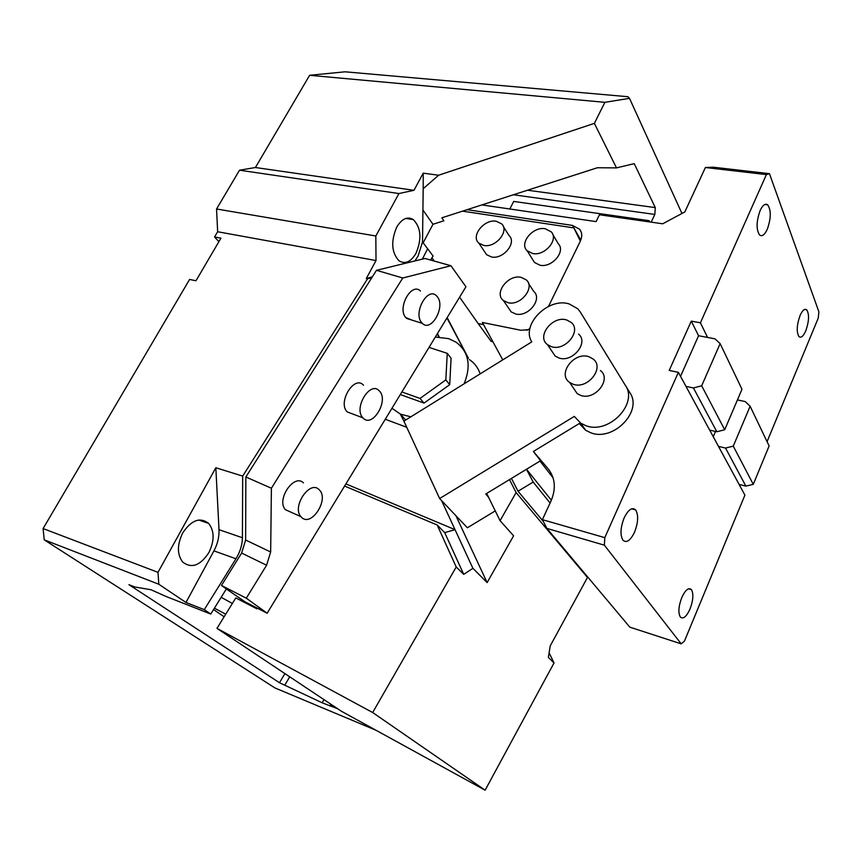<?xml version="1.0" encoding="UTF-8"?>
<svg xmlns="http://www.w3.org/2000/svg" width="862" height="862" viewBox="0 0 862 862"><rect width="100%" height="100%" fill="white"/><g stroke="black" fill="none" stroke-linecap="round" stroke-linejoin="round"><path stroke-width="1.29" d="M509.496 479.595L516.101 492.568L500.068 520.68L486.685 493.452M500.068 520.68L513.59 535.798L487.127 582.593L455.901 515.692M487.127 582.593L472.904 568.317L463.713 574.351L456.213 566.991L372.664 712.529L485.123 790.195L554.018 662.964L548.361 657.404L550.225 645.897L587.475 577.454L586.44 575.493M516.101 492.568L587.475 577.454M543.319 521.467L518.019 491.232L511.457 478.399M439.221 337.01L437.454 333.562M438.866 336.999L437.271 333.874M403.998 421.346L400.334 414.083M345.91 483.905L455.028 529.656L441.592 500.606M406.735 427.283L385.271 419.255M472.904 568.317L455.028 529.656L444.717 532.641L463.713 574.351M372.664 712.529L216.976 628.376L341.632 711.376L485.123 790.195M554.018 662.964L549.105 652.782M456.213 566.991L437.196 525.012L444.717 532.641M257.296 608.141L256.887 608.809L235.789 597.926L216.976 628.376M437.196 525.012L344.595 486.049M518.019 491.232L533.169 482.052L526.488 469.273M447.173 317.615L468.443 358.28L446.958 317.97M480.145 373.882C478.151 367.858 474.596 363.096 469.456 359.616M533.169 482.052L550.085 503.009M435.342 337.042L448.617 338.626L456.063 342.171C468.712 351.75 471.406 365.639 464.122 383.805M410.829 416.831L400.399 414.116L391.962 408.276M256.887 608.809L251.715 605.264M221.157 597.312L232.374 603.454M251.521 605.577L245.648 602.139M242.922 600.642L245.454 602.452M400.324 394.548L424.039 403.093L449.705 384.678L451.085 358.204L447.259 353.345L429.039 347.397M401.886 391.973L420.031 398.427L445.826 379.905L447.259 353.345M445.826 379.905L449.705 384.678M420.031 398.427L424.039 403.093M767.072 441.646L818.221 318.164L818.9 311.85L769.454 173.671L766.393 174.587L705.396 167.519L713.316 167.206L769.454 173.671M700.418 322.808L691.281 321.127L698.565 335.738L707.583 337.441L700.418 322.808L766.393 174.587M737.764 399.128L738.238 400.097L745.253 401.584L750.123 406.25L733.271 446.128L725.545 448.057L718.499 446.397L744.908 495.144L684.45 641.123L681.206 643.86L604.37 545.172L546.896 528.406L542.381 519.657L604.79 537.651L678.372 372.341L669.203 370.445L691.281 321.127M767.266 229.303C764.659 234.852 762.105 236.759 759.616 235.046C756.103 229.648 756.276 221.48 760.133 210.522C762.741 205.059 765.262 203.173 767.708 204.844C771.242 210.231 771.102 218.388 767.266 229.303M805.787 330.836C803.384 336.202 801.132 338.152 799.031 336.686C796.348 332.279 796.671 325.265 800.011 315.621C802.403 310.309 804.645 308.38 806.713 309.814C809.407 314.221 809.106 321.224 805.787 330.836M739.833 485.769L740.275 484.713M481.89 204.919L596.127 221.599L599.446 214.767L662.706 223.797L684.837 211.923L705.396 167.519M467.107 209.671L572.476 225.413L579.684 229.281C582.184 232.654 582.378 236.662 580.255 241.317L548.512 306.398M529.742 329.596L520.896 330.265L482.397 322.474L502.772 359.863M542.381 519.657L550.947 501.156C556.206 488.679 555.268 477.904 548.157 468.842L533.384 451.472L579.264 423.533L585.697 430.31L590.718 432.746C613.216 441.894 643.052 411.282 629.874 392.716L580.201 311.882L577.723 308.758L569.308 303.974C548.383 296.948 520.713 324.802 531.789 341.88L403.89 421.13L439.631 498.538L574.308 416.4L580.772 423.199L585.815 425.634C608.453 434.771 638.559 403.922 625.338 385.282M707.583 337.441L715.018 338.852L720.126 343.615L701.679 385.777L693.436 387.965L685.98 386.381L718.499 446.397M737.43 399.925L738.238 400.097M604.79 537.651L604.37 545.172M678.372 372.341L685.98 386.381M690.031 609.003C686.464 616.729 683.232 619.401 680.344 617.041C678.038 612.871 678.513 606.374 681.767 597.582C685.355 589.931 688.555 587.27 691.389 589.597C693.716 593.756 693.263 600.232 690.031 609.003M634.529 532.22C630.391 540.625 626.534 543.286 622.946 540.215C619.993 535.087 620.403 527.641 624.163 517.879C628.312 509.561 632.137 506.91 635.639 509.927C638.634 515.034 638.257 522.469 634.529 532.22M546.896 528.406L629.831 627.159L681.206 643.86M533.384 451.472L540.571 460.717L485.737 494.023L488.517 497.18M540.011 461.062L553.102 477.904M580.352 241.112L573.887 227.902L462.517 211.158M572.476 225.413L580.794 240.078M439.631 498.538L467.376 527.781L495.262 510.897M680.538 376.338L698.565 335.738M709.674 430.116L716.828 431.754L724.705 429.761L741.977 389.258L720.126 343.615M713.251 436.711L715.503 431.453M739.1 484.422L745.867 486.114L753.269 484.347L769.13 445.956L750.123 406.25M745.867 486.114L725.545 448.057M716.828 431.754L693.436 387.965M526.51 469.262L551.357 500.229M483.593 324.662L478.151 323.562L491.146 341.395L492.913 341.761M431.959 257.846L434.211 261.057M459.608 297.185L478.151 323.562M526.671 330.329L529.914 328.605M484.573 251.65L486.621 254.699L491.512 256.984C503.246 259.624 517.081 242.675 509.065 235.574L503.354 226.587M508.472 307.939L511.177 311.893L515.885 314.048C528.481 317.205 542.801 298.812 533.664 291.334L528.514 283.372M532.608 259.473L534.505 262.49L540.065 265.248C552.014 267.92 565.978 251.392 558.296 243.763L552.801 234.486M573.133 387.598L577.195 393.632L580.643 395.378C594.899 400.873 611.988 379.302 600.437 370.498M551.766 351.006L555.139 356.038L558.856 357.967C572.4 362.988 589.123 342.602 578.553 334.068M724.705 429.761L701.679 385.777M753.269 484.347L733.271 446.128M483.83 245.454L478.906 243.181C470.329 236.253 484.207 218.797 496.253 221.254L501.609 223.84C509.668 230.951 495.65 248.062 483.83 245.454M508.214 302.777L503.473 300.622C493.614 293.382 507.955 274.321 520.928 277.295L526.229 279.838C535.421 287.315 520.907 305.902 508.214 302.777M532.781 253.547L527.178 250.81C518.859 243.343 532.856 226.232 545.161 228.732L551.238 231.846C558.975 239.496 544.827 256.186 532.781 253.547M573.176 384.247L569.707 382.502C556.938 374.151 574.017 351.351 588.897 356.728L593.261 359.088C604.908 367.912 587.561 389.732 573.176 384.247M551.303 346.632L547.553 344.703C535.97 336.514 552.704 315.136 566.776 320.007L571.269 322.474C581.915 331.03 564.966 351.642 551.303 346.632M158.813 584.242L157.994 572.346L215.834 467.743L242.685 476.104L242.416 537.748C242.287 544.913 240.132 551.917 235.962 558.77L204.272 609.639L185.976 602.473L158.813 584.242L44.221 539.838L274.892 687.919L376.015 730.265M44.221 539.838L43.1 528.568L189.597 279.428L195.965 280.775L220.941 238.171L214.563 236.985L218.894 241.662M242.685 476.104L367.557 278.782L366.285 278.545L376.015 260.55L375.832 235.994L398.934 193.541L239.517 170.202L216.556 208.992L217.644 231.749L214.563 236.985M239.517 170.202L255.411 167.519L309.63 75.296L345.08 71.805L627.881 96.706L629.497 98.333L604.887 102.319L309.63 75.296M204.272 609.639L210.77 614.046L166.344 596.59L150.979 589.737L134.774 586.979L128.923 584.673L279.46 682.715L322.14 702.789L337.624 708.715M157.994 572.346L43.1 528.568M376.015 260.55L217.644 231.749M375.832 235.994L216.556 208.992M398.934 193.541L413.975 190.308L255.411 167.519M414.902 260.949L418.081 256.068L422.52 241.953L423.177 188.703L438.618 175.234L423.242 173.165L413.975 190.308M438.618 175.234L594.371 123.363L604.887 102.319M246.295 598.196L266.584 565.235L270.657 551.992L271.401 488.237L402.759 278.006L450.912 265.722L465.943 286.777L267.155 613.227L246.295 598.196L221.469 585.46L241.629 553.07L245.627 540.021L245.864 476.988L371.813 277.715L367.557 278.782M221.469 585.46L226.35 588.951L210.77 614.046M215.834 467.743L219.002 529.677C219.282 536.875 217.59 543.954 213.927 550.883L185.976 602.473M182.69 532.996C177.044 544.676 177.012 554.341 182.604 561.97C191.504 568.866 200.286 565.688 208.96 552.445C214.563 540.679 214.476 531.014 208.69 523.428C200.07 516.823 191.407 520.012 182.69 532.996M331.902 704.9L331.234 706.053M330.986 704.286L329.963 706.043M323.993 699.632L322.14 702.789M289.74 676.821L284.891 684.967M284.902 673.61L279.46 682.715M213.56 609.553L224.131 616.783M423.07 210.188L432.983 224.292L443.887 220.791L441.84 217.817L597.366 167.745L616.492 167.885L634.238 163.64L655.271 207.591L527.544 190.222M432.983 224.292L423.167 242.793M422.52 241.953L433.08 256.036L430.591 260.044M372.384 276.81L366.285 278.545M423.177 188.703L423.242 173.165M396.703 227.159C390.723 241.425 391.51 252.652 399.063 260.83C405.205 264.494 410.862 261.962 416.012 253.256C421.949 238.968 421.065 227.751 413.351 219.605C407.392 216.157 401.843 218.668 396.703 227.159M594.371 123.363L616.492 167.885M629.497 98.333L681.961 213.474M651.198 222.159L654.84 214.433L655.271 207.591M648.58 221.782L649.097 220.672L649.722 221.943M271.401 488.237L245.864 476.988M402.759 278.006L376.489 270.312L371.813 277.715M226.35 588.951L245.002 601.805L267.155 613.227M214.412 608.184L225.747 614.175M427.703 248.612L422.348 259.139L376.489 270.312M450.912 265.722L424.998 258.492L422.348 259.139M654.84 214.433L513.418 194.769M649.097 220.672L513.698 201.417L509.83 208.992M303.446 482.871C294.125 473.184 276.077 499.658 285.344 509.657L291.227 512.308M363.538 385.228C354.379 374.636 337.279 402.457 347.235 411.928L352.914 414.083M420.451 291C411.551 281.863 397.016 307.885 405.711 317.539L411.777 320.039M301.808 517.599L300.87 516.64C291.701 506.63 309.803 479.854 319.026 489.562L319.716 490.273C328.939 499.971 311.462 526.865 301.808 517.599M363.021 417.941L362.967 417.876C353.108 408.383 370.261 380.293 379.312 390.906L379.495 391.1C389.139 400.733 372.19 428.522 363.021 417.941M421.604 322.539C413.017 312.863 427.606 286.583 436.398 295.741L437.39 296.83C445.729 306.775 431.194 332.624 422.369 323.379L421.604 322.539M548.157 468.842L549.557 470.641M235.962 558.77L213.927 550.883M242.416 537.748L219.002 529.677M270.657 551.992L245.627 540.021M266.584 565.235L241.629 553.07M400.399 414.116L405.7 420.009M767.708 204.844L764.831 204.466M806.713 309.814L804.602 309.458M579.684 229.281L581.117 231.835M585.697 430.31L580.772 423.199M691.389 589.597L688.641 588.778M635.639 509.927L631.62 508.839M478.906 243.181L486.621 254.699M503.473 300.622L511.177 311.893M527.178 250.81L534.505 262.49M569.707 382.502L577.195 393.632M547.553 344.703L555.139 356.038M208.69 523.428L198.734 520.012M413.351 219.605L405.873 218.42M300.87 516.64L285.344 509.657M362.967 417.876L347.235 411.928M422.369 323.379L406.487 318.38"/></g></svg>
